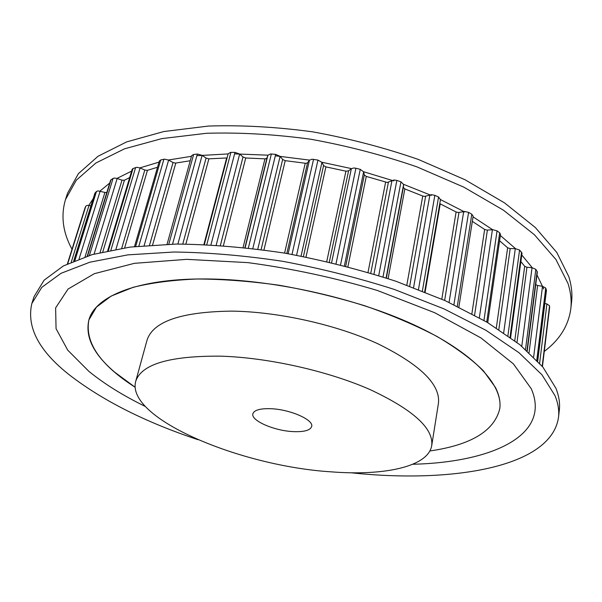 <?xml version="1.0" encoding="UTF-8"?>
<svg xmlns="http://www.w3.org/2000/svg" width="602" height="602" viewBox="0 0 602 602"><rect width="100%" height="100%" fill="white"/><g stroke="black" fill="none" stroke-linecap="round" stroke-linejoin="round"><path stroke-width="0.9" d="M537.706 361.155L546.458 290.345L545.743 288.049L542.507 286.296L537.609 285.498L535.735 284.595M549.581 307.742L549.551 305.763L546.909 303.942L544.84 303.453M90.955 205.824L87.583 205.32L85.875 206.027L85.048 207.803M85.063 256.798L104.921 192.444L98.088 190.894L96.478 191.428L94.898 193.212L73.7 261.027M104.921 192.444L106.825 192.474M100.06 252.531L121.995 180.171L117.172 178.493L114.485 178.049L113.063 178.41L110.587 180.254L87.245 256.091M121.995 180.171L124.433 180.246L129.693 177.53M121.724 248.265L144.804 170.035L140.1 167.973L136.759 167.288L133.012 168.522L132.154 169.335L107.683 250.808M144.804 170.035L147.437 170.336L157.528 167.258M149.544 245.157L173.037 162.525L168.613 160.109L164.647 159.139L160.719 159.959L159.349 160.982L134.524 246.549M173.037 162.525L175.408 163.104L190.232 160.749M182.775 244.021L206.08 158.07L202.114 155.354L197.576 154.052L193.641 154.451L191.647 155.655L167.07 244.254M206.08 158.07L208.789 158.845L227.082 157.942M220.385 245.398L243.012 156.994L239.679 154.044L234.983 152.374L230.641 152.389L228.188 153.721L204.364 244.502M243.012 156.994L245.744 157.987L265.414 158.868L266.949 158.078L267.867 155.301L270.456 153.969L275.678 154.368L280.103 156.385L282.662 159.47L285.22 160.666L306.057 163.338L307.569 162.743L309.443 160.222L311.986 159.214L317.961 160.079L321.942 162.382L323.605 165.52L325.9 166.874L345.924 171.179L348.566 170.885L351.35 168.703L353.698 167.996L355.917 168.236L360.259 169.358L363.638 171.871L364.338 174.941L366.272 176.416L387.214 182.474L394.017 179.983L396.853 180.412L400.962 181.842L403.618 184.475L403.332 187.388L404.837 188.93L422.747 196.034L424.711 196.395L431.446 194.679L434.847 195.334L438.572 197.02L440.416 199.683M439.784 203.642L456.105 211.987L458.355 212.491L464.729 211.483L468.589 212.378L471.802 214.244L473.142 216.178L458.874 307.08M471.885 313.71L484.648 229.46L472.322 221.37M484.648 229.46L487.116 230.114L492.85 229.701L497.056 230.859L499.683 232.831L500.518 234.344L487.74 322.619M496.326 327.902L507.636 247.783L499.592 240.762M507.636 247.783L510.172 248.588L515.304 248.641L519.586 250.056L522.024 253.171L510.609 337.617M514.763 340.702L524.688 266.31L520.888 261.569M524.688 266.31L526.946 267.25L532.033 267.702L535.825 269.32L537.345 272.029L527.232 350.943M203.739 278.944C136.631 278.809 95.124 296.628 88.893 319.925C84.694 342.395 100.098 364.835 135.126 387.244L114.914 372.345C93.641 354.42 84.965 336.947 88.893 319.925L96.433 307.133L111.189 296.056L133.208 287.304C151.35 282.774 172.646 280.013 197.08 279.004C222.973 279.125 250.394 281.209 279.328 285.273C308.533 290.442 337.022 297.283 364.812 305.778C391.533 315.057 415.546 325.253 436.849 336.375C456.15 347.768 471.659 359.221 483.368 370.734L495.386 387.357C499.231 395.01 500.691 402.144 499.765 408.758C503.234 385.054 473.601 352.411 413.973 324.847C354.465 297.35 269.711 278.839 203.739 278.944M431.732 445.518L438.437 403.302C440.581 384.655 420.565 364.895 378.402 344.02C336.954 324.824 278.5 311.685 231.747 311.121C181.142 311.776 152.893 321.498 147.001 340.288L135.668 381.51C126.029 418.51 240.732 466.287 331.454 471.863C384.219 475.994 428.353 466.791 431.732 445.518C433.636 428.353 413.047 409.691 369.959 389.524C327.616 370.922 268.071 357.588 220.716 356.158C169.486 355.782 141.139 364.233 135.668 381.51M429.858 450.966C471.012 445.028 494.31 430.964 499.765 408.758C494.31 430.964 471.012 445.028 429.858 450.966M271.02 408.72C260.207 408.367 254.157 410.052 252.87 413.785C250.695 420.565 273.993 430.731 292.911 431.596C304.002 432.093 310.248 430.392 311.663 426.494C313.966 419.94 290.33 409.428 271.02 408.72M543.741 288.99L536.976 274.888M532.266 267.724L521.776 254.992M515.538 248.649L500.352 235.502M492.827 229.844L473.037 216.833M464.646 211.957L440.476 199.571M431.318 195.417L403.618 184.347M393.836 180.916L363.6 171.736M351.485 168.613L321.859 162.247M309.533 160.109L275.332 155.798M267.913 155.181L234.592 153.879M228.135 153.924L197.125 155.685M191.466 156.309L168.41 160.004M159.018 162.126L139.882 167.883M131.62 171.111L116.954 178.418M109.73 183.046L99.917 191.105M93.205 198.63L88.803 205.41M544.276 351.417C559.627 339.859 568.469 325.659 570.801 308.818C571.727 300.834 570.801 292.406 568.025 283.534L555.955 259.53L534.395 234.72L503.422 210.173L463.766 187.124L416.9 166.859C382.737 155.083 347.339 145.865 310.707 139.22C274.249 134.276 239.521 132.297 206.516 133.283L161.803 138.618L124.576 148.799L95.921 162.991L76.273 180.231L65.49 199.571C60.667 215.84 62.841 232.395 71.999 249.236M570.801 308.818L571.554 302.166C572.494 294.107 571.576 285.604 568.815 276.664L556.812 252.486L535.344 227.526L504.484 202.851L464.97 179.72L418.262 159.41C384.219 147.61 348.934 138.407 312.408 131.8C276.062 126.902 241.417 124.983 208.495 126.059L163.864 131.537L126.691 141.884L98.058 156.249L78.388 173.677L67.552 193.197L65.49 199.571M145.195 406.403C123.132 395.612 104.349 383.918 88.84 371.321L67.748 350.176L56.061 328.684L55.625 307.885L68.049 289.05L94.326 273.684L134.396 263.33L186.68 259.349L247.904 262.623C291.774 268.484 334.93 277.77 377.386 290.48L434.682 312.709L480.908 337.895L513.408 363.886L531.295 388.772C551.741 435.991 490.442 462.434 412.769 464.255M198.013 439.708C146.128 422.438 103.552 401.067 70.276 375.595C39.168 351.402 26.353 327.368 31.846 303.506L34.088 296.583L44.096 280.201L63.391 265.926L92.196 254.608L130.152 247.076L176.19 244.058C210.361 244.404 246.481 247.422 284.55 253.103C322.883 260.282 360.011 269.666 395.935 281.247L445.292 300.699L487.161 322.273L519.955 344.773L542.899 367.085L555.924 388.275C558.995 396.026 560.123 403.317 559.326 410.143L558.505 417.374C551.229 467.521 451.635 483.594 350.913 472.766M31.846 303.506L41.794 287.342L61.065 273.293L89.871 262.194L127.88 254.864L174.016 252.012C208.262 252.464 244.48 255.557 282.669 261.298C321.122 268.515 358.371 277.906 394.423 289.472L443.967 308.864L485.995 330.325L518.924 352.667L541.966 374.783L555.059 395.762C558.152 403.43 559.296 410.632 558.505 417.374M206.787 244.608L230.905 152.381M210.963 244.818L234.983 152.374M216.208 245.119L239.679 154.044M223.417 245.616L245.744 157.987M243.11 247.399L264.955 158.86M244.931 247.595L266.949 158.078M245.165 247.618L267.867 155.301M248.363 247.979L271.351 153.984M252.825 248.506L275.678 154.368M257.784 249.123L280.103 156.385M261.102 249.559L282.662 159.47M263.954 249.943L285.22 160.666M284.58 253.111L305.206 163.292M286.808 253.487L307.569 162.743M288.11 253.713L309.443 160.222M292 254.398L313.544 159.312M296.583 255.233L317.961 160.079M301.068 256.083L321.942 162.382M303.416 256.542L323.605 165.52M305.989 257.054L325.9 166.874M326.758 261.524L345.924 171.179M329.309 262.118L348.566 170.885M331.604 262.66L351.35 168.703M336.021 263.721L355.917 168.236M340.551 264.85L360.259 169.358M344.397 265.828L363.638 171.871M345.706 266.167L364.338 174.941M347.903 266.739L366.272 176.416M368.025 272.345L385.596 182.24M370.779 273.165L388.41 182.203M373.962 274.128L392 180.434M378.718 275.603L396.853 180.412M383.015 276.958L400.962 181.842M386.1 277.958L403.618 184.475M386.356 278.041L403.332 187.388M388.102 278.613L404.837 188.93M406.824 285.1L422.747 196.034M409.684 286.153L425.644 196.244M413.574 287.605L429.881 194.928M418.48 289.487L434.847 195.334M422.378 291.014L438.572 197.02M425.117 292.105L440.212 203.89M441.808 299.141L456.105 211.987M444.645 300.406L458.972 212.431M449.062 302.422L463.69 211.58M453.908 304.687L468.589 212.378M457.294 306.313L471.802 214.244M474.594 315.162L487.387 230.107M479.342 317.773L492.406 229.716M483.948 320.399L497.056 230.859M486.732 322.025L499.683 232.831M498.832 329.52L510.172 248.588M503.693 332.755L515.304 248.641M507.915 335.683L519.586 250.056M510.037 337.203L521.565 252.065M516.983 342.418L526.946 267.25M521.783 346.27L532.033 267.702M525.508 349.423L535.825 269.32M526.968 350.71L537.15 271.299M529.068 352.599L537.609 285.498M533.65 356.963L542.507 286.296M536.796 360.184L545.743 288.049M537.624 361.065L546.42 289.946M539.625 363.262L546.909 303.942M542.191 366.227L549.551 305.763M542.44 366.52L549.603 307.532M85.07 207.705L67.394 263.879L85.108 207.615M67.725 263.721L85.875 206.027M71.262 262.081L89.013 205.448M73.813 260.982L95.093 192.881M74.904 260.531L96.478 191.428M79.088 258.89L100.135 191.158M87.576 255.985L111.054 179.674M89.412 255.421L113.063 178.41M94.093 254.074L117.172 178.493M102.784 251.884L124.433 180.246M108.36 250.665L133.012 168.522M110.903 250.154L135.631 167.506M115.953 249.22L140.1 167.973M124.667 247.828L147.437 170.336M135.676 246.421L160.719 159.959M138.859 246.083L163.91 159.237M144.134 245.586L168.613 160.109M152.615 244.946L175.799 163.059M168.808 244.201L193.641 154.451M172.548 244.111L197.328 154.074M177.891 244.036L202.114 155.354M203.92 244.48L226.638 157.987M185.875 244.036L208.871 158.838M424.658 291.925L440.513 199.367M542.44 366.528L549.603 307.637"/></g></svg>
